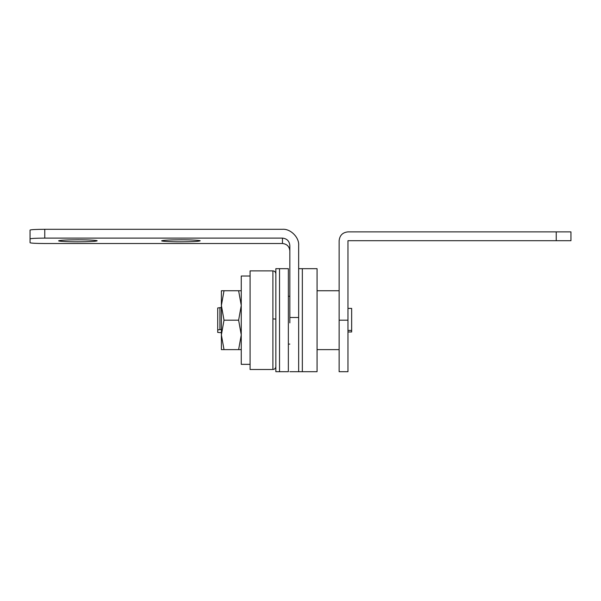 <?xml version="1.0" encoding="UTF-8"?>
<svg xmlns="http://www.w3.org/2000/svg" width="601" height="601" viewBox="0 0 601 601"><rect width="100%" height="100%" fill="white"/><g stroke="black" fill="none" stroke-linecap="round" stroke-linejoin="round"><path stroke-width="0.9" d="M279.525 268.67L279.525 371.703L279.525 268.67L275.844 268.67L275.844 371.703L288.36 371.703L288.36 268.67L279.525 268.67M272.907 270.878L272.907 369.495L250.091 369.495L250.091 270.878L272.907 270.878C274.687 271.059 275.664 272.043 275.844 273.823M250.091 364.341L241.256 364.341L241.256 276.032L250.091 276.032M298.659 371.703L317.058 371.703L317.058 268.67L302.341 268.67L302.341 371.703L302.341 268.67L298.659 268.67L298.659 371.703L289.832 371.703M221.386 332.699L217.712 332.398L217.712 329.926L219.913 329.626L219.913 307.667L217.712 307.967L217.712 329.926M221.386 329.626L219.913 329.626M221.386 307.667L219.913 307.667M347.964 331.977L351.645 331.977L351.645 308.388L347.964 308.388M347.964 330.437L351.645 330.437M221.386 305.466L221.386 334.907L224.015 349.624L221.386 349.624L221.386 334.907L224.015 320.183L221.386 305.466L221.386 290.749L224.015 290.749L221.386 305.466M241.256 349.624L238.627 349.624L241.256 334.907L238.627 320.183L241.256 305.466L238.627 290.749L241.256 290.749M238.627 290.749L224.015 290.749M238.627 320.183L224.015 320.183M238.627 349.624L224.015 349.624M556.233 231.873L556.233 240.708L570.95 240.708L570.95 231.873L347.964 231.873C342.638 232.437 339.7 235.382 339.137 240.708C339.7 235.382 342.638 232.437 347.964 231.873M556.233 240.708L347.964 240.708L347.964 371.561L347.964 320.183L339.137 320.183L339.137 371.681L339.137 240.708M199.96 240.911C201.951 240.4 191.201 239.761 180.916 239.814C170.323 239.859 163.975 240.16 161.864 240.716C159.874 241.226 170.624 241.865 180.916 241.82C191.501 241.775 197.849 241.474 199.96 240.911L200.05 240.813M96.934 240.911C98.925 240.4 88.167 239.761 77.882 239.814C67.297 239.859 60.949 240.16 58.838 240.716C56.847 241.226 67.597 241.865 77.882 241.82C88.475 241.775 94.823 241.474 96.934 240.911L97.016 240.813M30.05 230.07L30.05 238.89C30.989 238.424 35.895 238.169 44.767 238.116L44.767 229.297C35.895 229.349 30.989 229.605 30.05 230.07M44.767 229.297L282.47 229.297C290.478 228.575 299.381 237.47 298.659 245.471L298.659 317.486L289.832 317.486L289.832 245.471C289.359 241.039 286.91 238.589 282.47 238.116L282.47 243.51L44.767 243.51C35.895 243.465 30.989 243.202 30.05 242.744L30.05 238.89M282.47 238.116L44.767 238.116M289.832 317.486L289.832 322.88M282.47 243.51C286.91 243.976 289.359 246.425 289.832 250.857M298.659 317.486L298.659 322.88M272.907 318.943L275.844 319.018M272.907 369.495C274.687 369.307 275.664 368.33 275.844 366.55M317.058 349.624L339.137 349.624M317.058 290.749L339.137 290.749M347.964 371.703L339.137 371.703M288.36 344.103L289.832 344.103M288.36 296.27L289.832 296.27"/></g></svg>
